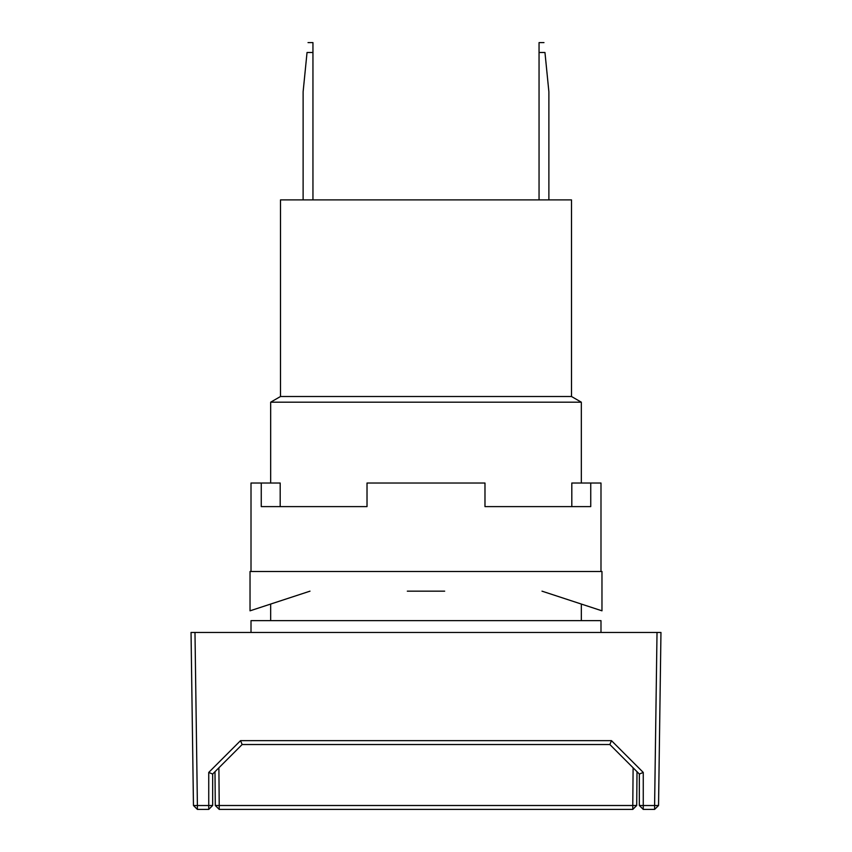 <?xml version="1.0" encoding="UTF-8"?>
<svg xmlns="http://www.w3.org/2000/svg" width="852" height="852" viewBox="0 0 852 852"><rect width="100%" height="100%" fill="white"/><g stroke="black" fill="none" stroke-linecap="round" stroke-linejoin="round"><path stroke-width="1.28" d="M280.5 396.51L571.5 396.51L571.5 199.89L280.5 199.89L280.5 396.51L270.67 402.187L270.67 483.02M571.5 396.51L581.33 402.187L270.67 402.187M270.67 604.047L270.67 620.65M581.33 402.187L581.33 483.02M581.33 604.047L581.33 620.65M600.99 632.45L600.99 620.65L251.01 620.65L251.01 632.45M539.05 199.89L539.05 42.6L543.97 42.6M539.05 52.494L544.96 52.494L548.88 91.75L548.88 199.89M544.96 52.494C543.661 39.533 543.661 39.533 544.96 52.494M312.95 199.89L312.95 42.6L308.03 42.6M303.12 199.89L303.12 91.75L307.039 52.494C308.339 39.533 308.339 39.533 307.039 52.494L312.95 52.494M193.457 805.523L191.04 632.45L194.98 632.45L197.398 805.523L193.457 805.523L197.398 809.4L197.398 805.523L208.74 805.523L208.74 772.434L240.53 740.644L611.47 740.644L643.26 772.434L643.26 805.523L654.602 805.523L657.02 632.45L194.98 632.45M657.02 632.45L660.96 632.45L658.543 805.523L654.602 805.523L654.602 809.4L643.26 809.4L643.26 805.523L639.33 805.47L639.33 774.01L637.008 771.688L636.71 805.502L632.78 805.502L633.111 767.79M212.67 774.01L212.67 805.47L208.74 805.523L208.74 809.4L197.398 809.4M240.53 740.644L242.138 744.52L609.862 744.52L611.47 740.644M208.74 772.434L212.638 774.053L242.16 744.52M643.26 772.434L639.362 774.053L609.84 744.52M654.602 809.4L658.543 805.523M212.67 805.47L208.74 809.4M643.26 809.4L639.33 805.47M218.889 767.79L219.22 805.502L215.29 805.502L214.992 771.688M219.22 809.4L219.22 805.502L632.78 805.502L632.78 809.4L219.22 809.4L215.29 805.502M636.71 805.502L632.78 809.4M600.99 571.5L600.99 483.02L590.745 483.02L590.745 506.61L484.98 506.61L484.98 483.02L367.02 483.02L367.02 506.61L261.255 506.61L261.255 483.02L251.01 483.02L251.01 571.5M444.68 591.16L407.32 591.16M590.745 483.02L571.809 483.02L571.809 506.61M280.191 506.61L280.191 483.02L261.255 483.02M310.011 591.16L250.03 610.82L250.03 571.5L601.97 571.5L601.97 610.82L541.989 591.16"/></g></svg>
